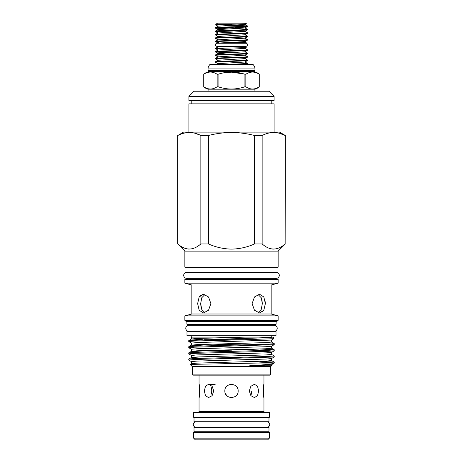 <?xml version="1.0" encoding="UTF-8"?>
<svg xmlns="http://www.w3.org/2000/svg" width="463" height="463" viewBox="0 0 463 463"><rect width="100%" height="100%" fill="white"/><g stroke="black" fill="none" stroke-linecap="round" stroke-linejoin="round"><path stroke-width="0.69" d="M193.632 438.148L195.334 439.85L267.666 439.85L269.368 438.148L269.368 432.425L193.632 432.425L193.632 438.148L269.368 438.148M194.31 431.742L193.632 432.425M268.69 431.742L269.368 432.425M245.98 46.317A1.534 1.534 0 0 0 247.514 44.784A1.534 1.534 0 0 0 245.98 43.25L217.02 43.25A1.534 1.534 0 0 0 215.486 44.784A1.534 1.534 0 0 0 217.02 46.317L245.98 46.317M231.436 64.322L247.514 63.466L247.491 63.952L243.486 64.322M244.562 46.659L246.235 47.637L215.486 48.36L228.56 49.338M216.916 48.36L215.486 48.592M228.56 54.2L218.073 53.442L244.927 51.804L247.491 50.322L247.514 49.836C248.492 50.403 214.508 50.976 215.486 51.543L218.073 50.033L244.927 48.395L246.235 47.637M215.486 51.543L215.509 52.024L228.56 52.747M247.514 50.293C248.492 50.861 214.508 51.434 215.486 52.001M244.927 58.552L247.491 60.034C248.492 60.624 214.508 61.197 215.486 61.764L218.073 60.254L244.927 58.616L247.491 57.134L247.514 56.654C248.492 57.221 214.508 57.788 215.486 58.355L218.073 56.845L244.927 55.207L247.491 53.731L247.514 53.245C248.492 53.812 214.508 54.379 215.486 54.947L218.073 53.442M215.486 54.947L215.509 55.433L218.073 56.914M247.514 53.702C248.492 54.269 214.508 54.837 215.486 55.404M215.486 58.355L215.509 58.842L218.073 60.317M247.514 57.111C248.492 57.678 214.508 58.245 215.486 58.813M215.486 61.764L215.509 62.245L218.073 63.726M247.514 60.057L247.491 60.543L244.927 62.025L218.073 63.663L216.933 64.322M247.514 60.514C248.492 61.081 214.508 61.654 215.486 62.221M247.514 49.836L244.927 48.331M247.514 53.245L244.927 51.734M234.44 52.498L216.916 51.769M247.514 56.654L244.927 55.143M247.514 63.466L244.927 61.955M218.438 46.659L215.486 48.36M244.562 43.25L246.235 42.272L219.242 43.024L216.916 41.548L215.486 41.548L218.438 43.25M219.242 43.024L244.927 41.583L247.491 40.102L247.514 39.615C248.492 40.183 214.508 40.756 215.486 41.323L218.073 39.812L244.927 38.174L247.514 36.664C248.492 37.231 214.508 37.804 215.486 38.371L218.073 39.876M247.514 40.073C248.457 40.565 222.963 41.051 216.916 41.548M215.486 34.505L215.509 34.991L218.073 36.473L244.927 34.766L247.491 33.284L247.514 32.804C248.492 33.371 214.508 33.938 215.486 34.505L218.073 33L244.927 31.362L247.491 29.881L247.514 29.395C248.492 29.962 214.508 30.529 215.486 31.096L218.073 29.591L244.927 27.954L247.491 26.472L247.514 25.986C248.492 26.553 214.508 27.126 215.486 27.693L218.073 26.183L244.927 24.481L247.491 25.963L234.44 25.239M215.486 27.693L215.509 28.174L228.56 28.897M247.514 26.443C248.492 27.01 214.508 27.583 215.486 28.15M215.486 31.096L215.509 31.582L228.56 32.3M247.514 29.852C248.492 30.419 214.508 30.986 215.486 31.553M247.514 33.261C248.492 33.828 214.508 34.395 215.486 34.962M247.514 36.664L247.514 36.207C248.492 36.774 214.508 37.347 215.486 37.914L218.073 36.403M215.486 37.914L215.486 38.371M228.56 25.488L246.084 26.217M247.514 29.395L234.44 28.648M247.514 32.804L244.927 31.293M234.44 32.057L216.916 31.328M247.514 36.207L244.927 34.702M247.514 39.615L244.927 38.111M244.927 24.545L246.357 23.723L245.812 23.15L217.778 23.15L216.834 23.509L217.425 23.15M216.834 23.509L215.862 24.852M246.362 23.7C247.508 24.076 214.791 24.435 215.555 24.782M225.359 393.498L226.795 395.651M228.415 396.843L230.753 397.561M231.5 384.313L228.959 384.817M194.02 417.296L194.02 421.724L268.98 421.724L268.98 417.296M231.5 421.793L266.995 421.793A2.726 2.726 0 0 1 269.709 424.519A2.726 2.726 0 0 1 266.995 427.245L196.005 427.245A2.726 2.726 0 0 1 193.291 424.519A2.726 2.726 0 0 1 196.005 421.793L231.5 421.793M268.98 427.314L194.02 427.314L194.02 431.742L268.98 431.742L268.98 427.314M269.368 412.764L269.368 417.296L193.632 417.296L193.632 412.764A0.683 0.683 0 0 1 194.31 412.082L268.69 412.082A0.683 0.683 0 0 1 269.368 412.764L193.632 412.764M198.367 412.082A0.683 0.683 0 0 0 199.049 411.399L199.049 397.601C199.79 398.018 199.796 383.908 199.049 384.313L199.385 386.217M263.603 386.321L263.951 384.313C263.21 383.902 263.204 398.006 263.951 397.601L263.615 395.697M211.446 388.393L212.089 386.495M212.176 386.333L211.186 390.957L212.176 395.587M213.738 390.957L212.112 386.258L208.553 384.313L205.474 386.264L204.339 390.957L205.474 395.657L208.553 397.601L212.118 395.657L213.738 390.957M238.011 392.288L238.144 390.957C238.555 382.386 224.445 382.386 224.856 390.957C224.439 399.523 238.549 399.54 238.144 390.957L238.017 389.655M237.629 388.388L237.206 387.554M258.661 390.957L257.526 386.258L254.447 384.313L250.882 386.264L249.262 390.957L250.882 395.657L254.447 397.601L257.526 395.657L258.661 390.957M199.397 386.298L199.426 395.385M199.397 395.599L199.049 397.601M199.049 384.313L199.049 375.152M263.951 384.313L263.951 375.152M263.603 395.622L263.574 386.53M199.049 411.399L263.951 411.399L263.951 397.601M263.951 411.399A0.683 0.683 0 0 0 264.633 412.082M208.078 91.234L208.078 89.191A10.221 10.221 0 0 1 203.732 86.766L203.737 74.254L203.732 86.766M254.922 91.234L254.922 89.191L208.078 89.191M255.003 71.939L207.997 71.939A0.683 0.683 0 0 0 208.5 71.279L254.5 71.279A0.683 0.683 0 0 0 255.003 71.939A10.221 10.221 0 0 1 259.268 74.254L259.268 86.766A10.221 10.221 0 0 1 254.922 89.191M231.564 72.187L245.841 74.254C250.304 71.354 254.777 71.354 259.263 74.254C254.8 71.354 250.327 71.354 245.841 74.254L245.841 86.766L244.921 86.766L244.921 74.254C236.003 71.36 227.055 71.36 218.079 74.254L218.079 86.766L217.159 86.766L217.159 74.254C212.696 71.354 208.223 71.354 203.737 74.254M224.688 72.569L231.436 72.187M207.997 71.939A10.221 10.221 0 0 0 203.732 74.254M208.5 71.279L208.5 70.926L254.5 70.926L254.5 71.279M208.5 70.926A0.683 0.683 0 0 0 208.043 70.283L254.957 70.283A0.683 0.683 0 0 0 254.5 70.926M208.043 70.283L208.043 68.067A7.836 7.836 0 0 1 210.086 64.322L252.914 64.322A7.836 7.836 0 0 1 254.957 68.067L254.957 70.283M188.91 132.123L188.91 103.845L274.09 103.845L274.09 132.123M195.27 133.315L200.849 135.474C193.204 131.544 185.541 131.544 177.85 135.474L183.475 132.123L279.525 132.123L285.33 135.474L285.15 243.943L285.33 135.474M188.69 132.505L189.35 132.493M254.5 135.474C246.912 133.541 239.244 132.545 231.5 132.493C223.67 132.557 216.001 133.552 208.5 135.474L200.849 135.474L200.849 243.943L208.5 243.943C215.845 247.242 223.507 248.961 231.5 249.106C239.51 248.955 247.178 247.236 254.5 243.943L262.151 243.943L262.151 135.474L254.5 135.474L254.5 243.943M184.859 251.131L278.141 251.131L278.141 267.145L184.859 267.145L184.859 251.131L177.85 243.943C185.443 250.709 193.112 250.709 200.849 243.943M189.17 249.1L187.735 248.996M188.91 100.436L274.09 100.436L274.09 96.345L188.91 96.345L188.91 100.436M274.09 96.345L268.98 91.234L194.02 91.234L188.91 96.345M184.992 272.082L278.008 272.082L278.008 267.828L184.992 267.828L184.992 272.082M186.734 272.29A3.033 3.033 0 0 0 183.701 275.323A3.033 3.033 0 0 0 186.734 278.356L276.266 278.356A3.033 3.033 0 0 0 279.299 275.323A3.033 3.033 0 0 0 276.266 272.29L186.734 272.29M278.141 283.159L278.141 279.409L184.859 279.409L184.859 283.159L278.141 283.159L271.937 284.814M273.998 284.27L271.156 285.029L191.844 285.029L191.844 313.995L184.859 315.864L184.859 320.327L278.141 320.327L277.464 321.009L185.536 321.009L184.859 320.327M184.859 283.159L191.844 285.029M204.97 294.468L201.764 297.755L200.664 303.601L201.764 309.452L204.97 312.733M197.626 303.601L199.165 296.98L203.46 294.231L208.535 296.974L210.879 303.601L208.535 310.227L203.46 312.971L199.165 310.222L197.626 303.601M203.46 294.231L202.591 294.312M201.017 294.954L199.159 296.98M271.156 285.029L271.156 313.995L191.844 313.995M265.374 303.601L263.835 310.222L259.54 312.971L254.465 310.227L252.121 303.601L254.465 296.974L259.54 294.231L263.835 296.98L265.374 303.601L265.276 301.766M261.96 300.001L262.336 303.601L261.236 297.75L258.03 294.468M271.156 313.995L278.141 315.864L184.859 315.864M276.116 324.181L275.433 324.858L187.567 324.858L186.884 324.181L276.116 324.181L276.116 321.692L186.884 321.692L186.884 324.181M186.988 335.762L276.012 335.762L276.012 331.334L186.988 331.334L186.988 335.762M189.002 324.858L189.002 325.234A3.033 3.033 0 0 0 185.779 328.267A3.033 3.033 0 0 0 188.811 331.3L274.189 331.3A3.033 3.033 0 0 0 277.221 328.267A3.033 3.033 0 0 0 274.189 325.234L188.811 325.234M273.998 324.858L273.998 325.234A3.033 3.033 0 0 1 274.189 325.234M270.681 374.127L269.657 375.152L193.343 375.152L192.319 374.127L270.681 374.127L270.681 366.632L192.319 366.632L192.319 374.127M203.014 339.749L191.468 338.991L196.833 338.476L244.753 337.128L272.638 337.128C269.599 337.672 251.241 338.291 231.5 338.841L188.777 340.525L188.777 341.584L191.508 343.158M191.468 338.991L191.468 337.128L244.753 337.128M195.473 364.109L191.508 363.611L196.833 363.142L266.167 361.088L271.532 360.573L271.532 358.553M191.468 363.658L191.468 361.615L196.833 361.099L266.167 359.045L271.492 358.576L274.223 357.002L194.472 359.525L188.742 360.04L191.508 361.661M203.014 358.246L191.468 357.494L196.833 356.979L266.167 354.924L271.532 354.409L271.532 352.389M191.468 357.494L191.468 355.445L196.833 354.936L266.167 352.875L271.492 352.412L274.223 350.832L268.528 351.307L194.472 353.362L188.742 353.877L191.508 355.491M203.014 352.083L191.468 351.324L196.833 350.809L266.167 348.755L271.532 348.24L271.532 346.22M231.5 350.821L211.29 350.306M191.468 351.324L191.468 349.281L196.833 348.766L266.167 346.712L271.492 346.243L274.223 344.669L194.472 347.192L188.742 347.707L191.508 349.328M203.014 345.913L191.468 345.161L196.833 344.646L266.167 342.591L271.532 342.076L271.532 340.056M242.977 344.935L211.29 344.136M191.468 345.161L191.468 343.112L196.833 342.603L271.492 340.074L273.888 338.673L273.32 337.128L272.638 337.128M270.681 366.632L271.532 365.782L249.667 365.782L271.492 364.746L274.258 363.056L257.15 363.056L274.223 362.107L259.986 361.331M257.15 363.056L190.131 364.41L192.319 366.632M273.859 338.708L244.638 339.703L204.519 339.703M188.742 360.04L188.777 359.022L194.472 358.553L268.528 356.498L274.258 355.983L271.492 354.363M244.638 339.703L194.472 341.028L188.742 341.538M188.742 347.707L188.777 346.689L194.472 346.22L268.528 344.165L274.258 343.65L271.492 342.03M188.742 353.877L188.777 352.858L194.472 352.384L268.528 350.329L274.223 349.773L259.986 348.998M274.258 343.65L274.223 344.669M242.977 349.507L269.142 350.306M274.258 349.814L274.223 350.832M274.258 355.983L274.223 357.002M218.414 46.317L218.414 46.659L244.586 46.659L244.586 46.317M249.667 365.782C265.525 364.844 273.691 363.935 274.16 363.056M258.03 312.733L261.236 309.446L262.336 303.601M201.04 307.2L200.664 303.601M259.54 312.971L260.409 312.89M261.983 312.247L263.841 310.216M177.85 243.943L177.85 135.474M208.5 243.943L208.5 135.474M273.471 249.1L272.036 248.996M262.151 243.943C269.744 250.709 277.412 250.709 285.15 243.943M279.571 133.315L285.15 135.474C277.505 131.544 269.836 131.544 262.151 135.474M272.985 132.505L273.65 132.493M235.129 68.067L234.22 68.067M246.258 68.067L245.87 68.067M208.043 68.067L254.957 68.067M217.159 74.254L218.079 74.254M259.268 86.766L259.268 74.254M203.737 86.766C208.205 89.764 212.679 89.764 217.159 86.766M218.079 86.766C226.997 89.764 235.945 89.764 244.921 86.766M245.841 86.766C250.309 89.764 254.783 89.764 259.263 86.766M250.824 395.587L251.814 390.957L251.374 394.233M211.441 393.498L211.186 390.957M229.966 24.857L231.5 24.857M234.44 27.19L244.927 27.89L247.491 29.366M215.509 28.174L218.073 29.655L228.56 30.35M215.191 384.313L208.553 384.313M191.213 103.845L191.213 100.436M275.502 267.828L275.502 267.145M275.502 279.409L275.502 278.356M276.116 321.692L276.799 321.009M271.532 365.782L271.532 364.722M191.757 335.762L191.757 337.128M271.243 335.762L271.243 337.128M274.258 362.147L274.258 363.056M190.131 364.41L191.508 363.611M271.492 360.532L274.223 362.107M191.508 357.448L188.777 359.022M191.508 351.278L188.777 352.858M271.492 348.193L274.223 349.773M191.508 345.114L188.777 346.689M191.508 338.945L188.777 340.525M186.884 321.692L186.201 321.009M278.141 315.864L278.141 320.327M187.498 279.409L187.498 278.356M187.498 267.828L187.498 267.145M271.787 103.845L271.787 100.436M177.67 243.943L177.67 135.474M278.141 251.131L285.33 243.943M218.073 50.097L215.509 48.621M218.073 53.505L215.509 52.024M246.848 64.322L247.491 63.952M215.567 24.799L218.073 26.246M215.509 31.582L218.073 33.064M244.927 41.514L246.235 42.272"/></g></svg>
